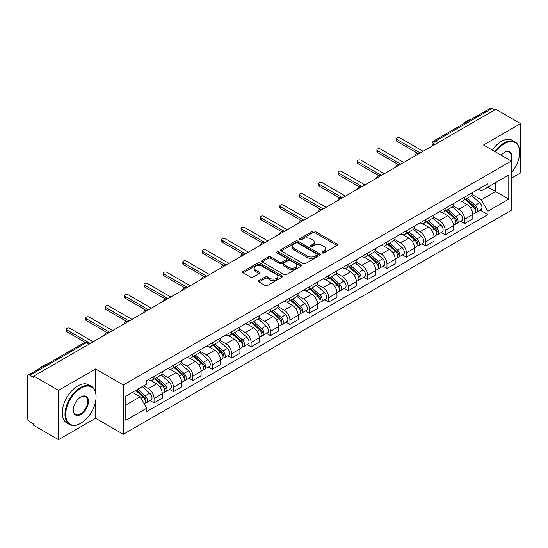 <?xml version="1.0" encoding="UTF-8"?>
<svg xmlns="http://www.w3.org/2000/svg" width="548" height="548" viewBox="0 0 548 548"><rect width="100%" height="100%" fill="white"/><g stroke="black" fill="none" stroke-linecap="round" stroke-linejoin="round"><path stroke-width="0.82" d="M322.313 252.916A1.206 0.699 0 0 0 324.019 252.916L336.993 245.429A1.726 1 0 0 0 337.5 244.723A1.726 1 0 0 0 336.993 244.018L315.011 231.325A1.726 1 0 0 0 312.572 231.325L299.592 238.818A1.206 0.699 0 0 0 299.242 239.312A1.206 0.699 0 0 0 299.592 239.805A1.206 0.699 0 0 0 301.304 239.805L302.982 238.832A5.528 3.192 0 0 1 310.798 238.832L312.634 239.887A5.528 3.192 0 0 1 314.251 242.148A5.528 3.192 0 0 1 312.634 244.401L310.949 245.374A1.206 0.699 0 0 0 310.6 245.867A1.206 0.699 0 0 0 310.949 246.36A1.206 0.699 0 0 0 312.661 246.36L314.34 245.388A5.528 3.192 0 0 1 322.156 245.388L323.991 246.449A5.528 3.192 0 0 1 325.608 248.703A5.528 3.192 0 0 1 323.991 250.963L322.313 251.929A1.206 0.699 0 0 0 321.957 252.423A1.206 0.699 0 0 0 322.313 252.916L322.313 251.929M258.957 280.542A1.726 1 0 0 0 258.451 281.24A1.726 1 0 0 0 258.957 281.946L265.122 285.508A1.726 1 0 0 0 267.568 285.508L281.98 277.192A1.726 1 0 0 0 282.48 276.487A1.726 1 0 0 0 281.98 275.781L259.992 263.088A1.726 1 0 0 0 257.553 263.088L243.141 271.411A1.726 1 0 0 0 242.634 272.116A1.726 1 0 0 0 243.141 272.815L250.594 277.117A1.726 1 0 0 0 253.032 277.117L259.204 273.562A1.726 1 0 0 0 259.704 272.856A1.726 1 0 0 0 259.204 272.151L255.505 270.013A4.617 2.665 0 0 1 254.156 268.13A4.617 2.665 0 0 1 257.005 265.664A4.617 2.665 0 0 1 262.04 266.246L276.514 274.596A4.617 2.665 0 0 1 277.863 276.487A4.617 2.665 0 0 1 275.014 278.946A4.617 2.665 0 0 1 269.979 278.37L267.568 276.98A1.726 1 0 0 0 265.122 276.98L258.957 280.542L258.957 281.946L265.122 278.411L265.122 276.98M123.327 384.997L95.585 368.975L58.506 390.382L33.743 376.092L495.837 109.299L520.6 123.595L483.521 145.001L511.27 161.023L123.327 384.997L123.327 434.276L511.27 210.302L511.27 161.023M303.106 263.581A1.726 1 0 0 0 305.551 263.581L319.957 255.258A1.726 1 0 0 0 320.464 254.553A1.726 1 0 0 0 319.957 253.854L297.975 241.161A1.726 1 0 0 0 295.536 241.161L281.124 249.477A1.726 1 0 0 0 280.617 250.183A1.726 1 0 0 0 281.124 250.888L303.106 263.581M277.391 253.176A1.206 0.699 0 0 1 278.617 253.347L300.948 266.239L286.556 274.548A1.726 1 0 0 1 284.117 274.548L262.129 261.855L262.129 260.444A1.726 1 0 0 0 261.629 261.149A1.726 1 0 0 0 262.129 261.855M262.129 260.444L268.301 256.882A1.726 1 0 0 1 270.739 256.882L279.658 262.033A1.726 1 0 0 0 282.097 262.033L286.193 259.67A1.726 1 0 0 0 286.7 258.964A1.726 1 0 0 0 286.193 258.259L276.911 252.902A1.206 0.699 0 0 1 276.555 252.409A1.206 0.699 0 0 1 277.302 251.758A1.206 0.699 0 0 1 278.617 251.909L300.968 264.814A1.726 1 0 0 1 301.475 265.52A1.726 1 0 0 1 300.968 266.225L300.968 264.814M58.506 390.382L58.506 439.66L33.743 425.371L33.743 423.933L29.887 421.707A3.521 2.034 -120 0 1 27.4 417.391L27.4 376.736A3.521 2.034 -120 0 1 28.126 375.127L84.488 342.582A3.521 2.034 60 0 1 86.248 342.76L29.887 375.298A3.521 2.034 -120 0 0 28.126 375.127M511.27 178.264L520.6 172.873L520.6 123.595M58.506 439.66L95.585 418.254L123.327 434.276M33.743 376.092L33.743 377.524L29.887 375.298M438.236 142.562L435.619 141.055A3.521 2.034 60 0 0 433.858 140.877L490.227 108.34A3.521 2.034 60 0 1 491.981 108.511L435.619 141.055A3.521 2.034 120 0 0 433.132 145.364L433.132 145.508M494.597 110.018L491.981 108.511M464.608 197.157A8.097 4.672 60 0 1 462.937 200.787L471.15 196.047A8.097 4.672 -120 0 0 472.821 192.41M452.956 205.87L458.888 209.295A8.097 4.672 60 0 1 464.608 219.207L472.821 214.467A8.097 4.672 -120 0 0 467.102 204.555L461.224 201.157M472.821 214.467L472.821 218.851L464.608 223.591L460.676 221.317M462.937 200.787A8.097 4.672 60 0 1 458.95 200.424M464.608 219.207L464.608 223.591M445.202 208.356A8.097 4.672 60 0 1 443.524 211.994L451.737 207.254A8.097 4.672 -120 0 0 453.415 203.616M441.263 232.523L445.202 234.797L453.415 230.05L453.415 225.673A8.097 4.672 -120 0 0 447.689 215.761L441.811 212.364M443.524 211.994A8.097 4.672 60 0 1 439.544 211.631M433.55 217.077L439.475 220.501A8.097 4.672 60 0 1 445.202 230.413L445.202 234.797M425.789 219.563A8.097 4.672 60 0 1 424.118 223.2L432.331 218.46A8.097 4.672 -120 0 0 434.002 214.823M421.857 243.73L425.789 245.997L434.002 241.257L434.002 236.88A8.097 4.672 -120 0 0 428.283 226.968L422.405 223.57M424.118 223.2A8.097 4.672 60 0 1 420.131 222.831M414.137 228.283L420.069 231.708A8.097 4.672 60 0 1 425.789 241.62L425.789 245.997M406.383 230.77A8.097 4.672 60 0 1 404.705 234.407L412.918 229.667A8.097 4.672 -120 0 0 414.596 226.029M402.444 254.936L406.383 257.204L414.596 252.464L414.596 248.086A8.097 4.672 -120 0 0 408.87 238.168L402.992 234.777M404.705 234.407A8.097 4.672 60 0 1 400.725 234.037M394.731 239.49L400.656 242.915A8.097 4.672 60 0 1 406.383 252.827L406.383 257.204M386.97 241.976A8.097 4.672 60 0 1 385.299 245.614L393.505 240.873A8.097 4.672 -120 0 0 395.183 237.236M383.038 266.136L386.97 268.41L395.183 263.67L395.183 259.293A8.097 4.672 -120 0 0 389.464 249.374L383.586 245.984M385.299 245.614A8.097 4.672 60 0 1 381.312 245.244M375.318 250.696L381.25 254.114A8.097 4.672 60 0 1 386.97 264.033L386.97 268.41M367.564 253.183A8.097 4.672 60 0 1 365.886 256.82L374.099 252.073A8.097 4.672 -120 0 0 375.777 248.443M363.625 277.343L367.564 279.617L375.777 274.877L375.777 270.493A8.097 4.672 -120 0 0 370.051 260.581L364.173 257.19M365.886 256.82A8.097 4.672 60 0 1 361.906 256.45M355.912 261.896L361.838 265.321A8.097 4.672 60 0 1 367.564 275.24L367.564 279.617M348.151 264.389A8.097 4.672 60 0 1 346.48 268.02L354.686 263.28A8.097 4.672 -120 0 0 356.364 259.649M344.219 288.549L348.151 290.824L356.364 286.083L356.364 281.699A8.097 4.672 -120 0 0 350.645 271.787L344.767 268.397M346.48 268.02A8.097 4.672 60 0 1 342.493 267.657M336.499 273.103L342.432 276.528A8.097 4.672 60 0 1 348.151 286.44L348.151 290.824M328.745 275.596A8.097 4.672 60 0 1 327.067 279.227L335.28 274.486A8.097 4.672 -120 0 0 336.958 270.856M324.806 299.756L328.745 302.03L336.958 297.29L336.958 292.906A8.097 4.672 -120 0 0 331.232 282.994L325.354 279.603M327.067 279.227A8.097 4.672 60 0 1 323.087 278.864M317.093 284.309L323.019 287.734A8.097 4.672 60 0 1 328.745 297.646L328.745 302.03M309.332 286.803A8.097 4.672 60 0 1 307.661 290.433L315.867 285.693A8.097 4.672 -120 0 0 317.545 282.062M305.4 310.963L309.332 313.237L317.545 308.497L317.545 304.113A8.097 4.672 -120 0 0 311.826 294.201L305.948 290.81M307.661 290.433A8.097 4.672 60 0 1 303.674 290.07M297.68 295.516L303.613 298.941A8.097 4.672 60 0 1 309.332 308.853L309.332 313.237M289.926 298.009A8.097 4.672 60 0 1 288.248 301.64L296.461 296.9A8.097 4.672 -120 0 0 298.139 293.269M285.988 322.169L289.926 324.443L298.139 319.703L298.139 315.319A8.097 4.672 -120 0 0 292.413 305.407L286.536 302.01M288.248 301.64A8.097 4.672 60 0 1 284.268 301.277M278.274 306.722L284.2 310.147A8.097 4.672 60 0 1 289.926 320.059L289.926 324.443M270.513 309.216A8.097 4.672 60 0 1 268.842 312.846L277.048 308.106A8.097 4.672 -120 0 0 278.726 304.476M266.581 333.376L270.513 335.65L278.726 330.91L278.726 326.526A8.097 4.672 -120 0 0 273.007 316.614L267.129 313.216M268.842 312.846A8.097 4.672 60 0 1 264.855 312.483M258.861 317.929L264.794 321.354A8.097 4.672 60 0 1 270.513 331.266L270.513 335.65M251.107 320.422A8.097 4.672 60 0 1 249.429 324.053L257.642 319.313A8.097 4.672 -120 0 0 259.32 315.675M247.169 344.582L251.107 346.857L259.32 342.116L259.32 337.732A8.097 4.672 -120 0 0 253.594 327.82L247.717 324.423M249.429 324.053A8.097 4.672 60 0 1 245.449 323.69M239.455 329.136L245.381 332.561A8.097 4.672 60 0 1 251.107 342.473L251.107 346.857M231.694 331.622A8.097 4.672 60 0 1 230.023 335.26L238.229 330.519A8.097 4.672 -120 0 0 239.908 326.882M227.763 355.789L231.694 358.063L239.908 353.316L239.908 348.939A8.097 4.672 -120 0 0 234.188 339.027L228.311 335.629M230.023 335.26A8.097 4.672 60 0 1 226.036 334.897M220.043 340.342L225.975 343.767A8.097 4.672 60 0 1 231.694 353.679L231.694 358.063M212.288 342.829A8.097 4.672 60 0 1 210.61 346.466L218.823 341.726A8.097 4.672 -120 0 0 220.501 338.089M208.35 366.996L212.288 369.263L220.501 364.523L220.501 360.146A8.097 4.672 -120 0 0 214.775 350.234L208.898 346.836M210.61 346.466A8.097 4.672 60 0 1 206.63 346.096M200.637 351.549L206.562 354.974A8.097 4.672 60 0 1 212.288 364.886L212.288 369.263M192.875 354.035A8.097 4.672 60 0 1 191.204 357.673L199.41 352.933A8.097 4.672 -120 0 0 201.089 349.295M188.944 378.202L192.875 380.47L201.089 375.729L201.089 371.352A8.097 4.672 -120 0 0 195.369 361.433L189.492 358.043M191.204 357.673A8.097 4.672 60 0 1 187.217 357.303M181.224 362.755L187.156 366.18A8.097 4.672 60 0 1 192.875 376.092L192.875 380.47M173.469 365.242A8.097 4.672 60 0 1 171.791 368.879L180.004 364.132A8.097 4.672 -120 0 0 181.683 360.502M169.531 389.402L173.469 391.676L181.683 386.936L181.683 382.552A8.097 4.672 -120 0 0 175.956 372.64L170.079 369.249M171.791 368.879A8.097 4.672 60 0 1 167.811 368.509M161.818 373.962L167.743 377.38A8.097 4.672 60 0 1 173.469 387.299L173.469 391.676M154.057 376.449A8.097 4.672 60 0 1 152.385 380.086L160.591 375.339A8.097 4.672 -120 0 0 162.27 371.708M150.125 400.609L154.057 402.883L162.27 398.143L162.27 393.759A8.097 4.672 -120 0 0 156.55 383.847L150.673 380.456M152.385 380.086A8.097 4.672 60 0 1 148.398 379.716M143.61 385.861L148.337 388.587A8.097 4.672 60 0 1 154.057 398.506L154.057 402.883M478.356 189.218L481.281 190.903L508.777 175.031L495.591 182.642L495.591 191.553L481.281 199.815L472.369 194.663M125.814 405.041L140.124 396.779L146.72 408.198L125.814 420.268L125.814 396.129L146.72 384.066L146.72 380.689L487.878 183.724L487.878 187.094L508.777 199.164L487.878 211.233L481.281 199.815M508.777 175.031L508.777 199.164M146.72 408.198L146.72 411.575L487.878 214.611L487.878 211.233M95.585 368.975L95.585 392.272M95.585 401.663L95.585 418.254M140.124 396.779L132.411 392.327M480.082 210.11L487.878 214.611M322.793 253.087L323.991 252.395A5.528 3.192 0 0 0 325.608 250.141L325.608 248.703M314.251 242.148L314.251 243.586A5.528 3.192 0 0 1 312.634 245.84L311.435 246.531M336.993 244.018L336.993 245.429L315.011 232.763A1.726 1 0 0 0 312.572 232.763L300.078 239.976M319.936 255.272L297.975 242.6A1.726 1 0 0 0 295.536 242.6L281.145 250.902M316.908 255.053A1.206 0.699 0 0 0 317.258 254.553A1.206 0.699 0 0 0 316.908 254.06L297.612 242.922A1.206 0.699 0 0 0 295.899 242.922L294.132 243.942A5.528 3.192 0 0 0 292.509 246.203A5.528 3.192 0 0 0 294.132 248.456L307.318 256.074A5.528 3.192 0 0 0 315.134 256.074L316.908 255.053L316.908 256.485A1.206 0.699 0 0 0 317.258 255.991L317.258 254.553M292.509 246.203L292.509 247.634A5.528 3.192 0 0 0 294.132 249.895L294.132 248.456M316.908 256.485L315.134 257.512A5.528 3.192 0 0 1 307.318 257.512L294.132 249.895M262.156 261.869L268.301 258.32L268.301 256.882M286.7 258.964L286.7 260.403A1.726 1 0 0 1 286.193 261.101L282.097 263.465A1.726 1 0 0 1 279.658 263.465L270.739 258.32A1.726 1 0 0 0 268.301 258.32M288.906 267.369A4.617 2.665 0 0 0 293.94 267.951A4.617 2.665 0 0 0 296.797 265.485A4.617 2.665 0 0 0 295.441 263.602L290.344 260.656A1.726 1 0 0 0 287.899 260.656L283.809 263.019A1.726 1 0 0 0 283.302 263.725A1.726 1 0 0 0 283.809 264.431L288.906 267.369L288.906 268.808A4.617 2.665 0 0 0 293.94 269.383A4.617 2.665 0 0 0 296.797 266.924L296.797 265.485M283.302 263.725L283.302 265.157A1.726 1 0 0 0 283.809 265.862L283.809 264.431M288.906 268.808L283.809 265.862M277.863 276.487L277.863 277.918A4.617 2.665 0 0 1 275.014 280.384A4.617 2.665 0 0 1 269.979 279.809L267.568 278.411A1.726 1 0 0 0 265.122 278.411M254.156 268.13L254.156 269.568A4.617 2.665 0 0 0 255.505 271.452L255.505 270.013M259.177 273.568L255.505 271.452M281.953 277.206L259.992 264.526A1.726 1 0 0 0 257.553 264.526L243.161 272.829M465.17 199.493L473.082 206.555A4.398 2.541 60 0 1 474.465 213.357L472.821 214.302M465.382 199.684L469.102 201.828M465.971 199.034L474.774 206.891A2.11 1.219 60 0 1 475.431 210.151A2.11 1.219 60 0 1 475.239 210.226M467.286 198.273L475.198 205.329A4.398 2.541 60 0 1 476.575 212.131A4.398 2.541 60 0 1 475.246 212.275M471.698 195.629L479.678 202.746A4.398 2.541 60 0 1 481.055 209.548L476.575 212.131M417.549 153.241L396.93 141.336A2.021 1.171 180 0 1 396.334 140.514L396.334 138.644A2.021 1.171 -0 0 0 396.93 139.473L420.254 152.94M423.118 151.289L399.787 137.822A2.021 1.171 -0 0 0 397.581 137.569A2.021 1.171 -0 0 0 396.334 138.644M445.764 210.699L453.669 217.762A4.398 2.541 60 0 1 455.052 224.564L453.408 225.509M445.969 210.891L449.696 213.035M446.558 210.24L455.361 218.09A2.11 1.219 60 0 1 456.025 221.358A2.11 1.219 60 0 1 455.833 221.433M447.88 209.48L455.785 216.535A4.398 2.541 60 0 1 457.169 223.337A4.398 2.541 60 0 1 455.84 223.481M452.285 206.836L460.265 213.953A4.398 2.541 60 0 1 461.649 220.755L457.169 223.337M426.351 221.906L434.263 228.961A4.398 2.541 60 0 1 435.646 235.77L434.002 236.715M426.563 222.091L430.283 224.242M427.152 221.447L435.955 229.297A2.11 1.219 60 0 1 436.612 232.564A2.11 1.219 60 0 1 436.42 232.64M428.468 220.686L436.379 227.742A4.398 2.541 60 0 1 437.756 234.544A4.398 2.541 60 0 1 436.427 234.688M432.879 218.036L440.859 225.16A4.398 2.541 60 0 1 442.236 231.962L437.756 234.544M398.136 164.448L377.517 152.543A2.021 1.171 180 0 1 376.921 151.721L376.921 149.851A2.021 1.171 -0 0 0 377.517 150.679L400.848 164.147M403.705 162.496L380.38 149.029A2.021 1.171 -0 0 0 378.175 148.775A2.021 1.171 -0 0 0 376.921 149.851M378.73 175.655L358.111 163.749A2.021 1.171 180 0 1 357.515 162.927L357.515 161.057A2.021 1.171 -0 0 0 358.111 161.886L381.435 175.353M384.299 173.702L360.968 160.228A2.021 1.171 -0 0 0 358.762 159.975A2.021 1.171 -0 0 0 357.515 161.057M511.27 172.86A21.468 12.392 120 0 0 519.607 152.399A21.468 12.392 120 0 0 504.427 143.638A21.468 12.392 120 0 0 495.611 151.981M494.974 151.611A21.995 12.7 -60 0 1 504.05 142.994A21.995 12.7 -60 0 1 515.052 141.905A21.995 12.7 -60 0 1 519.607 151.974A21.995 12.7 -60 0 1 519.607 152.186M501.132 155.173A10.734 6.199 -60 0 1 504.427 152.399L504.427 152.399A10.734 6.199 -60 0 1 511.263 161.016M510.613 160.639A10.207 5.891 120 0 0 509.154 152.111A10.207 5.891 120 0 0 504.235 152.515M462.033 124.615A21.995 12.7 -60 0 1 466.478 121.3A21.995 12.7 -60 0 1 470.924 119.478M492.234 150.036A21.995 12.7 -60 0 1 501.317 141.411A21.995 12.7 -60 0 1 512.312 140.322L515.052 141.905M80.529 423.426L80.898 423.214A21.468 12.392 120 0 0 96.078 396.923A21.468 12.392 120 0 0 80.898 388.155A21.468 12.392 120 0 0 65.719 414.452A21.468 12.392 120 0 0 80.898 423.214L80.529 423.426A21.995 12.7 -60 0 1 69.528 424.515A21.995 12.7 -60 0 1 66.157 406.89A21.995 12.7 -60 0 1 80.529 387.511A21.995 12.7 -60 0 1 91.523 386.422A21.995 12.7 -60 0 1 96.078 396.492A21.995 12.7 -60 0 1 96.078 396.711M80.898 396.923L80.898 396.923A10.734 6.199 -60 0 1 88.488 401.3A10.734 6.199 -60 0 1 80.898 414.452A10.734 6.199 -60 0 1 73.309 410.068A10.734 6.199 -60 0 1 80.898 396.923L80.898 396.923M73.316 409.849A10.207 5.891 120 0 0 75.425 414.309A10.207 5.891 120 0 0 80.529 413.802A10.207 5.891 120 0 0 87.194 404.808A10.207 5.891 120 0 0 85.632 396.629A10.207 5.891 120 0 0 80.714 397.033M38.504 369.133A21.995 12.7 -60 0 1 42.95 365.817A21.995 12.7 -60 0 1 47.395 364.002M69.528 424.515L66.794 422.94A21.995 12.7 -60 0 1 63.424 405.315A21.995 12.7 -60 0 1 77.789 385.929A21.995 12.7 -60 0 1 88.79 384.84L91.523 386.422M406.945 233.112L414.85 240.168A4.398 2.541 60 0 1 416.233 246.97L414.589 247.922M407.15 233.297L410.877 235.448M407.739 232.653L416.542 240.504A2.11 1.219 60 0 1 417.206 243.771A2.11 1.219 60 0 1 417.014 243.846M409.061 231.893L416.966 238.949A4.398 2.541 60 0 1 418.35 245.751A4.398 2.541 60 0 1 417.021 245.894M413.466 229.242L421.446 236.366A4.398 2.541 60 0 1 422.83 243.168L418.35 245.751M387.532 244.319L395.444 251.374A4.398 2.541 60 0 1 396.827 258.177L395.183 259.129M387.744 244.504L391.464 246.655M388.333 243.86L397.136 251.71A2.11 1.219 60 0 1 397.793 254.978A2.11 1.219 60 0 1 397.601 255.053M389.649 243.1L397.56 250.155A4.398 2.541 60 0 1 398.937 256.957A4.398 2.541 60 0 1 397.608 257.101M394.06 240.449L402.04 247.573A4.398 2.541 60 0 1 403.417 254.375L398.937 256.957M368.126 255.526L376.031 262.581A4.398 2.541 60 0 1 377.414 269.383L375.77 270.335M368.331 255.711L372.058 257.861M368.92 255.067L377.723 262.917A2.11 1.219 60 0 1 378.387 266.184A2.11 1.219 60 0 1 378.195 266.26M370.243 254.306L378.147 261.362A4.398 2.541 60 0 1 379.531 268.164A4.398 2.541 60 0 1 378.202 268.308M374.647 251.655L382.627 258.772A4.398 2.541 60 0 1 384.011 265.575L379.531 268.164M359.317 186.861L338.698 174.956A2.021 1.171 180 0 1 338.102 174.134L338.102 172.264A2.021 1.171 -0 0 0 338.698 173.093L362.029 186.56M364.886 184.909L341.562 171.435A2.021 1.171 -0 0 0 339.356 171.182A2.021 1.171 -0 0 0 338.102 172.264M339.911 198.068L319.292 186.162A2.021 1.171 180 0 1 318.696 185.34L318.696 183.47A2.021 1.171 -0 0 0 319.292 184.292L342.616 197.766M345.48 196.109L322.149 182.642A2.021 1.171 -0 0 0 319.943 182.388A2.021 1.171 -0 0 0 318.696 183.47M320.498 209.274L299.879 197.369A2.021 1.171 180 0 1 299.283 196.54L299.283 194.677A2.021 1.171 -0 0 0 299.879 195.499L323.21 208.973M326.067 207.315L302.743 193.848A2.021 1.171 -0 0 0 300.537 193.595A2.021 1.171 -0 0 0 299.283 194.677M348.713 266.732L356.625 273.788A4.398 2.541 60 0 1 358.008 280.59L356.364 281.535M348.925 266.917L352.645 269.068M349.514 266.273L358.317 274.123A2.11 1.219 60 0 1 358.974 277.391A2.11 1.219 60 0 1 358.782 277.466M350.83 265.513L358.741 272.568A4.398 2.541 60 0 1 360.118 279.37A4.398 2.541 60 0 1 358.789 279.507M355.241 262.862L363.221 269.979A4.398 2.541 60 0 1 364.598 276.781L360.118 279.37M301.092 220.481L280.473 208.576A2.021 1.171 180 0 1 279.877 207.747L279.877 205.884A2.021 1.171 -0 0 0 280.473 206.706L303.798 220.173M306.661 218.522L283.33 205.055A2.021 1.171 -0 0 0 281.124 204.801A2.021 1.171 -0 0 0 279.877 205.884M329.307 277.939L337.212 284.994A4.398 2.541 60 0 1 338.596 291.796L336.952 292.742M329.512 278.124L333.239 280.275M330.101 277.48L338.904 285.33A2.11 1.219 60 0 1 339.568 288.597A2.11 1.219 60 0 1 339.376 288.673M331.424 276.713L339.328 283.775A4.398 2.541 60 0 1 340.712 290.577A4.398 2.541 60 0 1 339.383 290.714M335.828 274.069L343.808 281.186A4.398 2.541 60 0 1 345.192 287.988L340.712 290.577M281.679 231.688L261.06 219.782A2.021 1.171 180 0 1 260.464 218.953L260.464 217.09A2.021 1.171 -0 0 0 261.06 217.912L284.391 231.379M287.248 229.728L263.924 216.261A2.021 1.171 -0 0 0 261.718 216.008A2.021 1.171 -0 0 0 260.464 217.09M309.894 289.145L317.806 296.201A4.398 2.541 60 0 1 319.189 303.003L317.545 303.948M310.106 289.33L313.826 291.481M310.695 288.68L319.498 296.536A2.11 1.219 60 0 1 320.155 299.797A2.11 1.219 60 0 1 319.964 299.879M312.011 287.919L319.922 294.982A4.398 2.541 60 0 1 321.299 301.784A4.398 2.541 60 0 1 319.97 301.921M316.422 285.275L324.402 292.392A4.398 2.541 60 0 1 325.779 299.194L321.299 301.784M262.273 242.894L241.647 230.989A2.021 1.171 180 0 1 241.058 230.16L241.058 228.29A2.021 1.171 -0 0 0 241.647 229.119L264.979 242.586M267.842 240.935L244.511 227.468A2.021 1.171 -0 0 0 242.305 227.215A2.021 1.171 -0 0 0 241.058 228.29M290.488 300.352L298.393 307.407A4.398 2.541 60 0 1 299.777 314.209L298.133 315.155M290.693 300.537L294.42 302.688M291.283 299.886L300.085 307.743A2.11 1.219 60 0 1 300.749 311.004A2.11 1.219 60 0 1 300.557 311.086M292.605 299.126L300.51 306.188A4.398 2.541 60 0 1 301.893 312.99A4.398 2.541 60 0 1 300.564 313.127M297.009 296.482L304.989 303.599A4.398 2.541 60 0 1 306.373 310.401L301.893 312.99M242.86 254.094L222.241 242.195A2.021 1.171 180 0 1 221.645 241.367L221.645 239.497A2.021 1.171 -0 0 0 222.241 240.325L245.573 253.793M248.429 252.142L225.105 238.675A2.021 1.171 -0 0 0 222.899 238.421A2.021 1.171 -0 0 0 221.645 239.497M271.075 311.552L278.987 318.614A4.398 2.541 60 0 1 280.371 325.416L278.726 326.361M271.287 311.744L275.007 313.894M271.877 311.093L280.679 318.95A2.11 1.219 60 0 1 281.336 322.21A2.11 1.219 60 0 1 281.145 322.286M273.192 310.332L281.103 317.388A4.398 2.541 60 0 1 282.48 324.19A4.398 2.541 60 0 1 281.151 324.334M277.603 307.688L285.583 314.805A4.398 2.541 60 0 1 286.96 321.608L282.48 324.19M223.454 265.301L202.829 253.402A2.021 1.171 180 0 1 202.239 252.573L202.239 250.703A2.021 1.171 -0 0 0 202.829 251.532L226.16 264.999M229.023 263.348L205.692 249.881A2.021 1.171 -0 0 0 203.486 249.628A2.021 1.171 -0 0 0 202.239 250.703M251.669 322.758L259.574 329.821A4.398 2.541 60 0 1 260.958 336.623L259.314 337.568M251.875 322.95L255.601 325.094M252.464 322.299L261.266 330.156A2.11 1.219 60 0 1 261.93 333.417A2.11 1.219 60 0 1 261.739 333.492M253.786 321.539L261.691 328.595A4.398 2.541 60 0 1 263.074 335.397A4.398 2.541 60 0 1 261.745 335.54M258.19 318.895L266.17 326.012A4.398 2.541 60 0 1 267.554 332.814L263.074 335.397M204.041 276.507L183.422 264.602A2.021 1.171 180 0 1 182.827 263.78L182.827 261.91A2.021 1.171 -0 0 0 183.422 262.739L206.754 276.206M209.61 274.555L186.286 261.088A2.021 1.171 -0 0 0 184.08 260.834A2.021 1.171 -0 0 0 182.827 261.91M232.256 333.965L240.168 341.027A4.398 2.541 60 0 1 241.552 347.829L239.908 348.775M232.468 334.157L236.188 336.301M233.058 333.506L241.86 341.356A2.11 1.219 60 0 1 242.517 344.624A2.11 1.219 60 0 1 242.326 344.699M234.373 332.746L242.285 339.801A4.398 2.541 60 0 1 243.661 346.603A4.398 2.541 60 0 1 242.332 346.747M238.784 330.095L246.764 337.219A4.398 2.541 60 0 1 248.141 344.021L243.661 346.603M184.635 287.714L164.01 275.808A2.021 1.171 180 0 1 163.42 274.986L163.42 273.116A2.021 1.171 -0 0 0 164.01 273.945L187.341 287.412M190.204 285.761L166.873 272.294A2.021 1.171 -0 0 0 164.667 272.041A2.021 1.171 -0 0 0 163.42 273.116M212.85 345.172L220.755 352.227A4.398 2.541 60 0 1 222.139 359.029L220.495 359.981M213.056 345.356L216.782 347.507M213.645 344.713L222.447 352.563A2.11 1.219 60 0 1 223.111 355.83A2.11 1.219 60 0 1 222.92 355.905M214.967 343.952L222.872 351.008A4.398 2.541 60 0 1 224.255 357.81A4.398 2.541 60 0 1 222.926 357.954M219.371 341.301L227.352 348.425A4.398 2.541 60 0 1 228.735 355.227L224.255 357.81M165.222 298.92L144.603 287.015A2.021 1.171 180 0 1 144.008 286.193L144.008 284.323A2.021 1.171 -0 0 0 144.603 285.152L167.935 298.619M170.791 296.968L147.467 283.494A2.021 1.171 -0 0 0 145.261 283.241A2.021 1.171 -0 0 0 144.008 284.323M193.437 356.378L201.349 363.434A4.398 2.541 60 0 1 202.733 370.236L201.089 371.188M193.65 356.563L197.369 358.714M194.239 355.919L203.041 363.769A2.11 1.219 60 0 1 203.698 367.037A2.11 1.219 60 0 1 203.507 367.112M195.554 355.159L203.466 362.214A4.398 2.541 60 0 1 204.842 369.016A4.398 2.541 60 0 1 203.514 369.16M199.965 352.508L207.945 359.632A4.398 2.541 60 0 1 209.322 366.434L204.842 369.016M145.816 310.127L125.191 298.222A2.021 1.171 180 0 1 124.602 297.4L124.602 295.53A2.021 1.171 -0 0 0 125.191 296.358L148.522 309.826M151.385 308.175L128.054 294.701A2.021 1.171 -0 0 0 125.848 294.447A2.021 1.171 -0 0 0 124.602 295.53M174.031 367.585L181.936 374.64A4.398 2.541 60 0 1 183.32 381.442L181.676 382.394M174.237 367.77L177.963 369.921M174.826 367.126L183.628 374.976A2.11 1.219 60 0 1 184.292 378.243A2.11 1.219 60 0 1 184.101 378.319M176.148 366.365L184.053 373.421A4.398 2.541 60 0 1 185.436 380.223A4.398 2.541 60 0 1 184.107 380.367M180.552 363.714L188.533 370.838A4.398 2.541 60 0 1 189.916 377.64L185.436 380.223M126.403 321.334L105.785 309.428A2.021 1.171 180 0 1 105.189 308.599L105.189 306.736A2.021 1.171 -0 0 0 105.785 307.558L129.116 321.032M131.972 319.374L108.648 305.907A2.021 1.171 -0 0 0 106.442 305.654A2.021 1.171 -0 0 0 105.189 306.736M154.618 378.791L162.53 385.847A4.398 2.541 60 0 1 163.914 392.649L162.27 393.601M154.831 378.976L158.55 381.127M155.42 378.332L164.222 386.182A2.11 1.219 60 0 1 164.88 389.45A2.11 1.219 60 0 1 164.688 389.525M156.735 377.572L164.647 384.628A4.398 2.541 60 0 1 166.023 391.43A4.398 2.541 60 0 1 164.695 391.573M161.146 374.921L169.127 382.038A4.398 2.541 60 0 1 170.503 388.84L166.023 391.43M106.997 332.54L86.372 320.635A2.021 1.171 180 0 1 85.783 319.806L85.783 317.943A2.021 1.171 -0 0 0 86.372 318.765L109.703 332.239M112.566 330.581L89.235 317.114A2.021 1.171 -0 0 0 87.029 316.86A2.021 1.171 -0 0 0 85.783 317.943M135.692 390.429L143.117 397.053A4.398 2.541 60 0 1 144.501 403.855L144.282 403.979M135.767 390.388L139.144 392.334M136.493 389.971L144.809 397.389A2.11 1.219 60 0 1 145.473 400.656A2.11 1.219 60 0 1 145.282 400.732M137.808 389.21L145.234 395.834A4.398 2.541 60 0 1 146.617 402.636A4.398 2.541 60 0 1 145.288 402.773M142.288 386.621L149.714 393.245A4.398 2.541 60 0 1 151.097 400.047L146.617 402.636M85.098 342.308L66.966 331.841A2.021 1.171 180 0 1 66.37 331.013L66.37 329.149A2.021 1.171 -0 0 0 66.966 329.971L90.297 343.438M93.153 341.788L69.829 328.321A2.021 1.171 -0 0 0 67.623 328.067A2.021 1.171 -0 0 0 66.37 329.149M433.256 145.432L433.132 145.364A3.521 2.034 0 0 1 432.105 143.925L432.105 146.104M173.469 387.299L181.683 382.552M192.875 376.092L201.089 371.352M212.288 364.886L220.501 360.146M231.694 353.679L239.908 348.939M251.107 342.473L259.32 337.732M270.513 331.266L278.726 326.526M289.926 320.059L298.139 315.319M309.332 308.853L317.545 304.113M328.745 297.646L336.958 292.906M348.151 286.44L356.364 281.699M367.564 275.24L375.777 270.493M386.97 264.033L395.183 259.293M406.383 252.827L414.596 248.086M425.789 241.62L434.002 236.88M445.202 230.413L453.415 225.673M154.057 398.506L162.27 393.759M148.337 388.587L156.55 383.847M167.743 377.38L175.956 372.64M187.156 366.18L195.369 361.433M206.562 354.974L214.775 350.234M225.975 343.767L234.188 339.027M245.381 332.561L253.594 327.82M264.794 321.354L273.007 316.614M284.2 310.147L292.413 305.407M303.613 298.941L311.826 294.201M323.019 287.734L331.232 282.994M342.432 276.528L350.645 271.787M361.838 265.321L370.051 260.581M381.25 254.114L389.464 249.374M400.656 242.915L408.87 238.168M420.069 231.708L428.283 226.968M439.475 220.501L447.689 215.761M458.888 209.295L467.102 204.555M419.48 153.392A3.521 2.034 120 0 0 417.925 154.289M400.067 164.599A3.521 2.034 120 0 0 398.512 165.496M380.661 175.798A3.521 2.034 120 0 0 379.106 176.696M361.248 187.005A3.521 2.034 120 0 0 359.694 187.902M341.842 198.212A3.521 2.034 120 0 0 340.287 199.109M322.43 209.418A3.521 2.034 120 0 0 320.875 210.316M303.023 220.625A3.521 2.034 120 0 0 301.469 221.522M283.611 231.831A3.521 2.034 120 0 0 282.056 232.729M264.204 243.038A3.521 2.034 120 0 0 262.65 243.935M244.792 254.245A3.521 2.034 120 0 0 243.237 255.142M225.386 265.451A3.521 2.034 120 0 0 223.831 266.349M205.973 276.658A3.521 2.034 120 0 0 204.418 277.555M186.567 287.864A3.521 2.034 120 0 0 185.012 288.755M167.154 299.064A3.521 2.034 120 0 0 165.599 299.962M147.748 310.271A3.521 2.034 120 0 0 146.193 311.168M128.335 321.477A3.521 2.034 120 0 0 126.78 322.375M108.929 332.684A3.521 2.034 120 0 0 107.374 333.581M88.865 344.267L86.248 342.76A3.521 2.034 120 0 1 88.009 342.582A3.521 3.521 0 0 0 84.488 342.582M323.991 252.395L323.991 250.963M310.949 246.36L310.949 245.374M312.634 245.84L312.634 244.401M299.592 239.805L299.592 238.818M312.572 232.763L312.572 231.325M315.011 232.763L315.011 231.325M281.124 250.888L281.124 249.477M295.536 242.6L295.536 241.161M297.975 242.6L297.975 241.161M319.957 255.258L319.957 253.854M307.318 257.512L307.318 256.074M315.134 257.512L315.134 256.074M270.739 258.32L270.739 256.882M279.658 263.465L279.658 262.033M282.097 263.465L282.097 262.033M286.193 261.101L286.193 259.67M278.617 253.347L278.617 251.909M267.568 278.411L267.568 276.98M269.979 279.809L269.979 278.37M259.204 273.562L259.204 272.151M243.141 272.815L243.141 271.411M257.553 264.526L257.553 263.088M259.992 264.526L259.992 263.088M281.98 277.192L281.98 275.781M473.082 206.555L470.616 207.98M475.87 209.185L475.082 209.644M479.678 202.746L475.198 205.329M396.93 139.473L396.93 141.336M453.669 217.762L451.203 219.179M456.463 220.392L455.669 220.851M460.265 213.953L455.785 216.535M434.263 228.961L431.797 230.386M437.051 231.599L436.256 232.057M440.859 225.16L436.379 227.742M377.517 150.679L377.517 152.543M358.111 161.886L358.111 163.749M414.85 240.168L412.384 241.593M417.645 242.805L416.85 243.264M421.446 236.366L416.966 238.949M395.444 251.374L392.978 252.799M398.232 254.012L397.437 254.471M402.04 247.573L397.56 250.155M376.031 262.581L373.565 264.006M378.826 265.218L378.031 265.67M382.627 258.772L378.147 261.362M338.698 173.093L338.698 174.956M319.292 184.292L319.292 186.162M299.879 195.499L299.879 197.369M356.625 273.788L354.159 275.212M359.413 276.425L358.618 276.877M363.221 269.979L358.741 272.568M280.473 206.706L280.473 208.576M337.212 284.994L334.746 286.419M340.007 287.625L339.212 288.084M343.808 281.186L339.328 283.775M261.06 217.912L261.06 219.782M317.806 296.201L315.34 297.626M320.594 298.831L319.799 299.29M324.402 292.392L319.922 294.982M241.647 229.119L241.647 230.989M298.393 307.407L295.927 308.832M301.188 310.038L300.393 310.497M304.989 303.599L300.51 306.188M222.241 240.325L222.241 242.195M278.987 318.614L276.521 320.039M281.775 321.244L280.98 321.703M285.583 314.805L281.103 317.388M202.829 251.532L202.829 253.402M259.574 329.821L257.108 331.245M262.369 332.451L261.574 332.91M266.17 326.012L261.691 328.595M183.422 262.739L183.422 264.602M240.168 341.027L237.702 342.445M242.956 343.658L242.161 344.117M246.764 337.219L242.285 339.801M164.01 273.945L164.01 275.808M220.755 352.227L218.289 353.652M223.55 354.864L222.755 355.323M227.352 348.425L222.872 351.008M144.603 285.152L144.603 287.015M201.349 363.434L198.883 364.858M204.137 366.071L203.342 366.53M207.945 359.632L203.466 362.214M125.191 296.358L125.191 298.222M181.936 374.64L179.47 376.065M184.731 377.277L183.936 377.736M188.533 370.838L184.053 373.421M105.785 307.558L105.785 309.428M162.53 385.847L160.064 387.272M165.318 388.484L164.523 388.936M169.127 382.038L164.647 384.628M86.372 318.765L86.372 320.635M143.117 397.053L140.994 398.28M145.912 399.691L145.117 400.143M149.714 393.245L145.234 395.834M66.966 329.971L66.966 331.841M419.775 153.214A3.521 3.521 0 0 0 415.261 155.824M400.369 164.421A3.521 3.521 0 0 0 395.848 167.03M380.956 175.627A3.521 3.521 0 0 0 376.442 178.237M361.55 186.834A3.521 3.521 0 0 0 357.029 189.444M342.137 198.04A3.521 3.521 0 0 0 337.623 200.65M322.731 209.247A3.521 3.521 0 0 0 318.21 211.857M303.318 220.454A3.521 3.521 0 0 0 298.804 223.057M283.912 231.66A3.521 3.521 0 0 0 279.391 234.263M264.499 242.867A3.521 3.521 0 0 0 259.985 245.47M245.093 254.073A3.521 3.521 0 0 0 240.572 256.676M225.68 265.28A3.521 3.521 0 0 0 221.166 267.883M206.274 276.48A3.521 3.521 0 0 0 201.753 279.09M186.861 287.686A3.521 3.521 0 0 0 182.347 290.296M167.455 298.893A3.521 3.521 0 0 0 162.934 301.503M148.042 310.1A3.521 3.521 0 0 0 143.528 312.709M128.636 321.306A3.521 3.521 0 0 0 124.115 323.916M109.223 332.513A3.521 3.521 0 0 0 104.709 335.123M89.893 343.671L88.009 342.582M433.858 140.877A3.521 3.521 0 0 0 432.105 143.925M519.607 152.399L519.607 151.974M96.078 396.923L96.078 396.492"/></g></svg>
